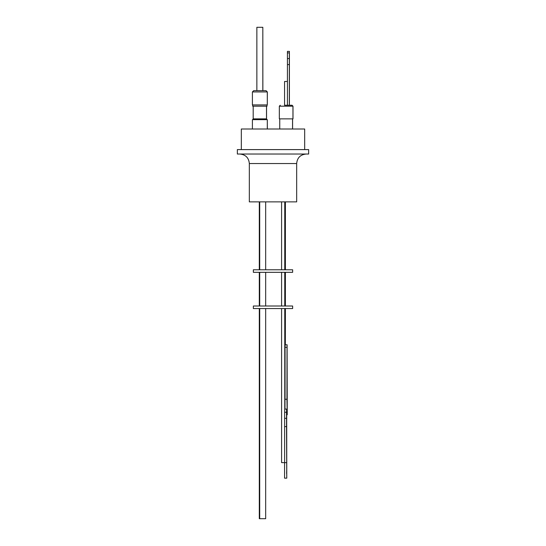 <?xml version="1.0" encoding="UTF-8"?>
<svg xmlns="http://www.w3.org/2000/svg" width="546" height="546" viewBox="0 0 546 546"><rect width="100%" height="100%" fill="white"/><g stroke="black" fill="none" stroke-linecap="round" stroke-linejoin="round"><path stroke-width="0.82" d="M292.997 106.19L279.334 106.19L279.334 118.864L292.997 118.864L292.997 106.19L292.049 105.241L284.5 105.241M267.294 104.928L267.335 91.933L266.025 90.67L253.672 90.67L252.402 91.933L252.402 104.928L267.294 104.928L267.294 91.933L252.402 91.933M249.331 163.541L249.331 201.877L296.669 201.877L296.669 163.541L249.331 163.541C248.764 157.767 245.598 154.6 239.824 154.033M308.647 149.597L237.353 149.597L237.353 154.033L308.647 154.033L308.647 149.597M304.682 149.597L304.682 129.006L241.318 129.006L241.318 149.597M303.323 129.006L242.677 129.006M267.294 128.685L267.294 119.656L252.402 119.656L252.402 128.685M267.335 128.685L267.294 119.656M266.632 119.656L266.632 118.864L253.064 118.864L253.064 119.656M266.673 119.656L266.632 118.864M281.593 201.877L281.593 269.785M284.766 201.877L284.766 269.785M266.503 118.864L266.503 106.197M253.194 118.864L253.194 106.197M266.544 118.864L266.544 106.197M273 269.785L292.642 269.785L292.642 272.324L253.358 272.324L253.358 269.785L273 269.785M259.712 201.877L259.712 269.785M265.67 201.877L265.67 269.785M252.689 104.928L252.689 106.197L267.008 106.197L267.008 104.928M289.36 105.241L289.353 51.379L287.435 51.379L287.428 52.914L289.325 52.914L289.325 105.241M267.008 106.197L267.049 104.928M281.593 272.324L281.593 306.013M284.766 272.324L284.766 306.013M259.712 272.324L259.712 306.013M265.67 272.324L265.67 306.013M287.428 81.477L284.562 81.477L284.562 105.241M273 308.551L292.642 308.551L292.642 306.013L253.358 306.013L253.358 308.551L273 308.551M281.593 308.551L281.593 462.626L284.623 462.626L284.623 426.61L286.527 426.61L286.766 478.166L286.711 426.61A15.418 0.382 -90 0 1 286.698 422.461A15.418 0.382 -90 0 1 286.711 418.311L286.636 409.09L284.705 409.09L284.623 412.257L284.623 418.311L286.527 418.311A15.418 0.382 -90 0 1 286.527 426.61M284.766 308.551L284.766 409.09M259.712 308.551L259.712 518.7L265.67 518.7L265.67 308.551M284.766 399.269L286.943 399.269L287.244 414.796L287.1 344.772L285.108 344.833L285.06 347.311L287.025 347.311L287.087 344.772M285.353 344.772L285.394 308.551M286.698 470.243L286.616 473.539L286.698 470.243M287.176 406.968L287.094 410.299L287.176 406.968M262.824 90.67L262.824 27.3L256.866 27.3L256.866 90.67M262.865 90.67L262.824 27.3M287.025 347.311L286.943 399.269M284.623 412.257L286.527 412.257L286.602 409.09M286.527 412.257L286.527 418.311M284.985 409.09L284.985 399.269M285.06 399.269L285.06 347.311M284.623 418.311A15.418 0.382 -90 0 1 284.623 426.61M286.473 478.166L284.575 478.166L284.575 462.639L286.473 462.639M259.309 308.551L259.309 518.7L259.712 518.7M289.36 53.283L289.36 103.344M289.414 53.283L289.414 103.344M289.421 51.379L289.325 52.914M287.428 105.241L287.428 52.914M287.428 58.579L289.325 58.579M287.428 64.585L289.325 64.585M296.669 163.541C297.236 157.767 300.402 154.6 306.176 154.033M279.334 106.19L280.282 105.241M292.588 118.864L292.588 128.685M292.547 118.864L292.547 128.685M292.956 118.864L292.956 106.19L292.008 105.241M285.394 201.877L285.394 269.785M285.394 272.324L285.394 306.013M267.335 91.933L266.066 90.67M259.309 272.324L259.309 306.013M259.309 201.877L259.309 269.785M279.743 118.864L279.743 128.685"/></g></svg>
